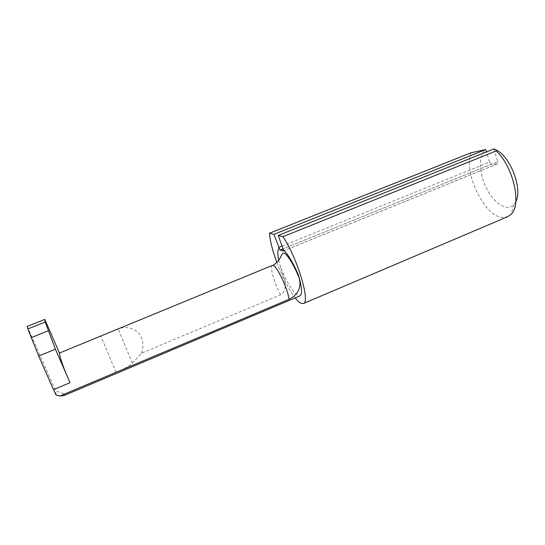 <?xml version="1.0" encoding="UTF-8"?>
<svg xmlns="http://www.w3.org/2000/svg" width="545" height="545" viewBox="0 0 545 545"><rect width="100%" height="100%" fill="white"/><g stroke="black" fill="none" stroke-linecap="round" stroke-linejoin="round"><path stroke-width="0.41" stroke-dasharray="2.73 2.04" d="M63.826 395.629L64.726 394.124L116.133 372.426C122.639 369.817 128.061 366.758 132.387 363.249L141.414 353.215L280.607 294.825C289.157 288.809 283.945 277.446 280.518 267.35C286.99 282.671 292.829 292.106 298.033 295.663L300.002 295.887M470.962 152.777C463.291 172.99 484.634 216.89 502.762 217.435L507.742 216.665M276.867 262.458C282.603 277.5 288.714 289.313 295.199 297.917M493.804 148.962L497.769 161.702L283.039 248.84L491.427 164.243L497.394 163.956L497.769 161.702M282.051 246.102L489.56 162.083L486.522 151.885M494.043 149.098L495.814 149.834M515.774 201.848L513.874 204.702C507.259 211.944 494.097 203.517 486.528 188.311C478.823 173.215 478.231 154.644 485.874 149.725M489.56 162.083L491.427 164.243M141.414 353.215C144.118 345.741 143.137 338.901 138.478 332.716C132.592 327.64 125.786 326.326 118.047 328.771L114.954 329.882M70.032 382.713L66.163 373.843M27.25 326.401L55.685 390.901L64.726 394.124M56.162 395.132L55.685 390.901M280.518 267.35L278.747 260.278M272.316 265.442C269.407 266.226 274.346 283.448 280.607 294.825M283.311 250.938L497.176 164.004M116.133 372.426L100.825 336.108M132.387 363.249L118.047 328.771M497.394 163.956L283.216 251.02M513.874 204.702L511.128 214.246"/><path stroke-width="0.82" d="M295.199 297.917C297.311 300.588 299.171 302.352 300.772 303.218L303.354 303.551C310.698 302.666 297.379 257.88 282.964 236.68L278.202 235.454L283.039 248.84L280.021 250.032L273.917 234.35L269.55 233.226C269.966 240.631 272.405 250.373 276.867 262.458M280.021 250.032L283.311 250.938M272.316 265.442L59.46 353.058C59.603 356.151 61.837 363.079 66.163 373.843L70.032 382.713L53.533 389.634L56.162 395.132L59.902 396.017L63.826 395.629L300.002 295.887C302.536 294.191 301.964 287.079 298.279 274.564L299.089 277.63C301.651 287.304 298.299 294.538 289.027 299.334C287.992 289.354 277.221 266.416 273.195 265.497L272.316 265.442C273.161 265.538 275.15 264.032 278.263 260.919C281.424 256.225 280.77 256.423 281.384 255.407L283.012 253.159C284.102 252.492 286.077 254.147 288.932 258.126C292.454 263.29 295.84 269.789 299.089 277.637M59.902 396.017L289.027 299.334M303.354 303.551L507.742 216.665L511.128 214.246C521.94 204.729 513.254 166.375 496.168 150.945C496.325 149.95 495.534 149.289 493.804 148.962L278.202 235.454M282.964 236.68L496.168 150.945M283.039 248.84L283.087 251.027M269.55 233.226L470.962 152.777L485.643 149.596L486.522 151.885M273.917 234.35L485.643 149.596M495.814 149.834C510.154 155.761 522.989 189.319 515.774 201.848M66.163 373.843L55.427 349.202L45.201 322.041L44.813 319.397L59.46 353.058M53.533 389.634L38.702 356.021L27.856 328.962L45.201 322.041M27.856 328.962L27.25 326.401L44.813 319.397M278.747 260.278C277.459 253.8 277.562 249.842 279.054 248.391M283.318 249.746C287.855 254.093 292.842 262.363 298.279 274.564M278.672 247.464L282.051 246.102M38.702 356.021L55.427 349.202M31.14 337.655L48.205 330.795"/></g></svg>
